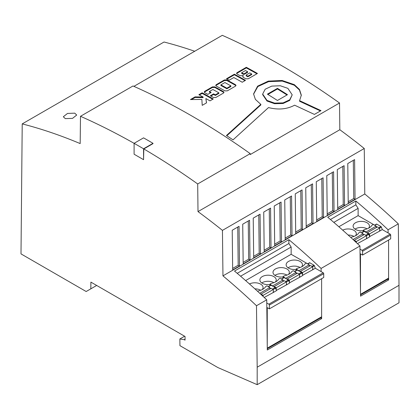 <?xml version="1.0" encoding="UTF-8"?>
<svg xmlns="http://www.w3.org/2000/svg" width="420" height="420" viewBox="0 0 420 420"><rect width="100%" height="100%" fill="white"/><g stroke="black" fill="none" stroke-linecap="round" stroke-linejoin="round"><path stroke-width="0.63" d="M65.289 118.613L63.331 116.749L67.499 113.442L74.744 113.153L76.703 115.043L72.534 118.372L65.289 118.613M260.552 104.139L255.376 99.372L253.559 93.923L257.586 86.168L268.296 81.107L282.098 80.472L294.326 84.641L299.507 89.502L301.324 95.183L299.586 100.653L321.001 110.607L314.401 114.413L294.614 105.189C287.054 109.268 278.35 110.061 268.501 107.573L233.027 139.865A712.005 411.08 -120 0 0 226.433 135.513L260.846 104.317L260.552 104.139M301.319 95.503L299.413 89.975L294.326 85.244L282.245 81.097L268.585 81.648L257.838 86.557L253.565 94.18M226.821 135.765L260.846 104.927L260.846 104.317M262.668 94.064L262.668 94.668L266.999 101.026L274.549 103.703L283.085 103.493L289.721 100.396L292.21 94.841L289.721 99.792L283.091 102.884L274.57 103.1L266.999 100.417L262.668 94.064L265.162 89.229L271.782 86.111L280.319 85.759L287.884 88.358L292.21 94.841M235.536 86.116L227.341 90.846L224.931 90.862A712.005 411.08 -120 0 0 216.211 86.032L215.712 85.365L216.211 84.683L224.406 79.947L226.816 79.905A712.005 411.08 60 0 1 235.536 84.74L236.035 85.423L235.536 86.116M234.397 74.183A712.005 411.08 60 0 1 245.527 80.346L242.235 82.246A712.005 411.08 -120 0 0 233.798 77.548L229.173 80.22A712.005 411.08 -120 0 0 226.475 78.75L234.397 74.183L234.397 74.786L227.021 79.044M245.826 78.797A712.005 411.08 -120 0 0 243.243 77.354L242.802 76.424L243.254 75.458L241.542 75.779L239.836 75.563A712.005 411.08 -120 0 0 237.017 74.02L236.518 73.353L237.017 72.67L246.32 67.295A712.005 411.08 60 0 1 257.455 73.463L248.236 78.787L245.826 78.797M207.827 94.385A712.005 411.08 -120 0 0 204.708 92.673L204.209 92.006L204.708 91.324L212.389 86.888L214.798 86.846A712.005 411.08 60 0 1 223.514 91.675L224.012 92.363L223.514 93.051L215.833 97.487L213.423 97.503A712.005 411.08 -120 0 0 210.32 95.765L213.623 93.854A712.005 411.08 60 0 1 215.371 94.831L218.867 92.809A712.005 411.08 -120 0 0 212.877 89.492L209.375 91.513A712.005 411.08 60 0 1 211.134 92.474L207.827 94.385M201.863 99.44L190.439 99.561L195.101 96.868L203.086 97.01A712.005 411.08 -120 0 0 198.854 94.7L202.146 92.799A712.005 411.08 60 0 1 213.281 98.968L209.984 100.868A712.005 411.08 -120 0 0 205.858 98.548L206.546 102.853L202.214 105.357L201.863 99.44M80.488 116.293A713.118 411.721 60 0 1 134.101 143.33L134.101 154.219L143.556 159.679L143.819 148.937A713.118 411.721 60 0 1 197.694 183.96L250.22 153.636A713.118 411.721 60 0 0 133.014 85.969L80.488 116.293L80.178 143.582A617.894 356.743 -120 0 0 22.218 123.895L21 253.895L86.168 291.522L90.82 288.834L90.898 282.119L185.052 336.478L185.052 340.121L184.265 339.67L179.86 338.966L179.933 345.655L217.849 367.547L257.182 384.673L257.182 367.206L399 285.322L398.307 223.86A543.47 313.777 -120 0 0 364.775 193.982L364.261 148.496A617.894 356.743 -120 0 0 339.822 129.727L339.523 103.005A712.005 411.08 -120 0 0 280.912 65.21A712.005 411.08 -120 0 0 222.296 35.327L133.901 86.362M262.243 289.58A8.169 4.72 0 0 0 263.083 287.5A8.169 4.72 0 0 0 260.689 284.167A8.169 4.72 0 0 0 249.47 283.978M260.715 290.246A8.169 4.72 0 0 0 260.689 290.231A8.169 4.72 0 0 0 254.893 288.85M275.378 281.998A8.169 4.72 0 0 0 276.213 279.919A8.169 4.72 0 0 0 273.819 276.586A8.169 4.72 0 0 0 264.915 275.562A8.169 4.72 0 0 0 259.87 279.919A8.169 4.72 0 0 0 262.264 283.253A8.169 4.72 0 0 0 269.945 284.508M273.845 282.665A8.169 4.72 0 0 0 273.819 282.649A8.169 4.72 0 0 0 261.781 282.954M288.508 274.418A8.169 4.72 0 0 0 289.343 272.339A8.169 4.72 0 0 0 286.949 269A8.169 4.72 0 0 0 278.045 267.981A8.169 4.72 0 0 0 273 272.339A8.169 4.72 0 0 0 275.394 275.672A8.169 4.72 0 0 0 283.075 276.927M286.976 275.079A8.169 4.72 0 0 0 286.949 275.069A8.169 4.72 0 0 0 274.916 275.368M301.639 266.837A8.169 4.72 0 0 0 302.474 264.757A8.169 4.72 0 0 0 300.085 261.418A8.169 4.72 0 0 0 291.175 260.4A8.169 4.72 0 0 0 286.135 264.757A8.169 4.72 0 0 0 288.524 268.091A8.169 4.72 0 0 0 296.21 269.346M300.106 267.498A8.169 4.72 0 0 0 300.085 267.488A8.169 4.72 0 0 0 288.046 267.787M368.613 228.17A8.169 4.72 0 0 0 369.448 226.091A8.169 4.72 0 0 0 367.054 222.758A8.169 4.72 0 0 0 358.15 221.734A8.169 4.72 0 0 0 353.105 226.091A8.169 4.72 0 0 0 355.499 229.425A8.169 4.72 0 0 0 363.179 230.68M367.08 228.837A8.169 4.72 0 0 0 367.054 228.821A8.169 4.72 0 0 0 355.016 229.126M355.478 235.751A8.169 4.72 0 0 0 356.318 233.672A8.169 4.72 0 0 0 353.923 230.339A8.169 4.72 0 0 0 342.704 230.15M353.95 236.418A8.169 4.72 0 0 0 353.923 236.402A8.169 4.72 0 0 0 348.128 235.022M22.218 123.895L164.041 42.016A617.894 356.743 -120 0 1 194.707 51.256M143.819 148.937L153.011 143.63L153.011 143.325L143.556 148.785L143.556 159.679M369.485 236.098L368.844 234.344A0.74 0.43 60 0 0 368.382 233.756L367.379 233.179L367.379 232.722L369.485 233.94L369.747 236.817L366.723 238.56L366.461 235.683L364.361 234.47L354.249 240.308L356.349 241.521L356.349 242.597M376.362 224.201A0.74 0.43 -120 0 1 376.451 224.112A0.74 0.43 -120 0 1 376.824 224.149L380.919 226.517A0.74 0.43 -120 0 1 381.386 227.105L382.284 229.577L379.858 230.979L379.596 228.102L377.491 226.889L367.379 232.722M298.783 273.94L301.408 272.423L300.41 271.845L300.41 271.388L302.51 272.601L312.622 266.763L312.884 269.645L315.315 268.243L314.412 265.771A0.74 0.43 -120 0 0 313.95 265.183L309.855 262.815A0.74 0.43 -120 0 0 309.482 262.778A0.74 0.43 -120 0 0 309.388 262.868M272.517 289.102L275.147 287.584L274.15 287.007L274.15 286.55L276.25 287.768L286.361 281.93L286.624 284.807L289.643 283.064L288.74 280.592A0.74 0.43 60 0 0 288.278 280.004L287.28 279.426L287.28 278.969L289.38 280.182L289.38 282.345M289.38 280.182L299.492 274.344L299.754 277.226L302.773 275.483L301.87 273.01A0.74 0.43 60 0 0 301.408 272.423M261.014 294.467L261.014 294.137L263.12 295.349L273.231 289.511L273.494 292.388L276.512 290.645L275.609 288.173A0.74 0.43 60 0 0 275.147 287.584M369.485 233.94L379.596 228.102M302.51 272.601L302.51 274.764M312.622 266.763L310.522 265.55L300.41 271.388M299.492 274.344L297.392 273.131L287.28 278.969M276.25 287.768L276.25 289.926M286.361 281.93L284.261 280.718L274.15 286.55M261.361 294.788L262.012 295.166A0.74 0.43 60 0 1 262.479 295.754L262.516 295.864M263.12 295.349L263.12 296.425M273.231 289.511L271.126 288.298L261.014 294.137M354.249 240.639L354.249 240.308M355.751 242.036L355.714 241.925A0.74 0.43 60 0 0 355.247 241.337L354.596 240.959M356.349 241.521L366.461 235.683M363.967 234.696L363.048 234.166L363.048 233.709L360.161 232.045L358.853 232.796A11.839 6.835 180 0 1 351.356 237.127L350.794 237.452M363.82 231.446A0.74 0.43 60 0 1 363.909 231.352A0.74 0.43 60 0 1 364.282 231.389L367.379 233.179M274.15 287.007L269.945 284.125L269.945 285.605M270.585 285.274A0.74 0.43 60 0 1 270.68 285.18A0.74 0.43 60 0 1 271.047 285.217L272.832 286.251M269.813 289.055L269.813 287.994L270.732 288.524M287.28 279.426L283.075 276.544L283.075 278.024M283.715 277.688A0.74 0.43 60 0 1 283.81 277.599A0.74 0.43 60 0 1 284.183 277.636L285.968 278.67M282.944 281.474L282.944 280.413L283.868 280.943M300.41 271.845L296.21 268.963L296.21 270.443M296.851 270.107A0.74 0.43 60 0 1 296.94 270.018A0.74 0.43 60 0 1 297.313 270.055L299.098 271.089M296.079 273.893L296.079 272.832L296.998 273.362M309.209 266.312L309.209 265.251L310.128 265.781M377.097 227.115L376.178 226.585L376.178 226.128L373.291 224.459L371.983 225.215A11.839 6.835 180 0 1 364.487 229.546L363.179 230.297L366.067 231.966L366.067 232.423M382.284 229.577L388.101 232.937L388.064 229.772A543.47 313.777 -120 0 0 355.845 200.996L355.845 204.829L330.44 219.497M374.635 225.162L358.124 215.628L358.124 208.352L355.845 204.829M355.845 200.996L327.742 217.219A543.47 313.777 60 0 1 359.961 245.999L360.528 296.168L388.631 279.946L388.589 276.308L388.589 278.098L387.539 279.316L360.512 294.913M266.763 302.988L268.832 304.18A0.74 0.43 60 0 1 269.356 305.088L269.356 308.879L323.72 277.494L323.72 273.704A0.74 0.43 -120 0 0 323.195 272.79L321.132 271.598L321.095 268.438A543.47 313.777 -120 0 0 288.876 239.663L234.512 271.047A543.47 313.777 60 0 1 266.732 299.828L267.293 349.997L321.657 318.607L320.57 317.977L321.62 316.764L321.62 278.707M267.283 348.742L320.57 317.977M321.657 318.607L321.62 314.974M321.132 271.598L315.315 268.243M288.876 239.663L288.876 243.495L291.155 247.018L291.155 254.294L307.666 263.828M321.095 268.438L359.961 245.999M257.182 367.206L256.489 305.739L266.732 299.828M388.064 229.772L398.307 223.86M256.489 305.739A543.47 313.777 -120 0 0 222.957 275.861L364.775 193.982M222.957 275.861L222.442 230.375A617.894 356.743 -120 0 0 198.004 211.607L197.694 183.96M90.82 288.834L96.673 285.453M184.265 339.67L185.052 339.213M179.86 338.966L184.611 336.226M399 285.322L399 302.794L257.182 384.673M239.048 226.317L232.223 230.26L232.669 269.939L239.495 266.002L239.048 226.317M249.553 220.253L242.728 224.196L243.175 263.875L250 259.933L249.553 220.253M260.059 214.184L253.234 218.127L253.68 257.812L260.505 253.869L260.059 214.184M270.564 208.121L263.739 212.063L264.185 251.748L271.01 247.805L270.564 208.121M281.069 202.057L274.244 206L274.691 245.679L281.516 241.736L281.069 202.057M291.575 195.993L284.75 199.936L285.196 239.615L292.021 235.672L291.575 195.993M302.08 189.924L295.255 193.867L295.701 233.552L302.526 229.609L302.08 189.924M312.585 183.86L305.76 187.803L306.206 227.488L313.031 223.545L312.585 183.86M323.09 177.797L316.265 181.739L316.712 221.419L323.536 217.476L323.09 177.797M333.596 171.733L326.77 175.675L327.217 215.355L334.042 211.412L333.596 171.733M344.101 165.664L337.276 169.607L337.722 209.291L344.547 205.349L344.101 165.664M354.606 159.6L347.781 163.543L348.227 203.222L355.052 199.285L354.606 159.6M222.442 230.375L364.261 148.496M198.004 211.607L339.822 129.727M250.22 153.636L250.231 154.56L339.523 103.005M143.556 148.785A713.491 411.936 -120 0 0 134.101 143.325L143.556 137.865A713.491 411.936 60 0 1 153.011 143.325M237.206 273.326L288.876 243.495M388.631 279.946L387.539 279.316M245.621 280.581L291.155 254.294M240.587 276.213L291.155 247.018M267.272 348.143L321.62 316.764M269.356 308.879L267.251 307.666L267.251 346.358M302.683 275.231L312.884 269.645M289.553 282.812L299.754 277.226M276.418 290.399L286.624 284.807M264.206 297.449L273.494 292.388M369.653 236.57L379.858 230.979M357.441 243.621L366.723 238.56M388.101 232.937L390.164 234.129L362.061 250.352L359.998 249.16M360.486 292.53L360.486 253.838L362.591 255.05L390.689 238.828L390.689 235.037A0.74 0.43 -120 0 0 390.164 234.129M362.061 250.352A0.74 0.43 60 0 1 362.591 251.26L362.591 255.05M388.589 240.041L388.589 276.308M388.589 278.098L360.507 294.315M358.124 208.352L333.821 222.385M358.124 215.628L338.856 226.753M363.179 230.297L363.179 231.777M379.596 230.827L379.596 230.26M376.178 226.128L366.067 231.966M309.209 265.251L309.209 264.794L306.322 263.125L305.014 263.881A11.839 6.835 180 0 1 297.518 268.207L296.21 268.963M312.622 269.493L312.622 268.926M309.209 264.794L299.098 270.632M296.079 272.832L296.079 272.375L293.186 270.706L291.884 271.462A11.839 6.835 180 0 1 284.382 275.793L283.075 276.544M299.492 277.074L299.492 276.507M296.079 272.375L285.968 278.213M282.944 280.413L282.944 279.956L280.056 278.287L278.749 279.043A11.839 6.835 180 0 1 271.252 283.374L269.945 284.125M286.361 284.655L286.361 284.088M282.944 279.956L272.832 285.794M269.813 287.994L269.813 287.537L266.926 285.873L265.618 286.624A11.839 6.835 180 0 1 258.122 290.955L257.56 291.281M273.231 292.241L273.231 291.669M269.813 287.537L259.786 293.328M366.461 238.413L366.461 237.841M363.048 233.709L353.02 239.5M363.048 235.226L363.048 234.166M376.178 227.645L376.178 226.585M320.423 110.938L299.586 101.262L299.586 100.653M277.442 88.358A712.005 411.08 60 0 1 287.485 94.684L277.442 100.48A712.005 411.08 -120 0 0 267.398 94.154L277.442 88.358L277.442 88.961L267.908 94.469M230.89 85.869L226.879 88.189A712.005 411.08 -120 0 0 220.878 84.861L224.889 82.546A712.005 411.08 60 0 1 230.89 85.869L230.89 86.478L226.879 88.793L226.879 88.189M226.879 88.793A711.265 410.65 60 0 0 220.878 85.47L220.878 84.861M235.536 84.74L235.536 85.344A711.265 410.65 -120 0 0 226.816 80.514L224.406 80.556L216.211 85.286L216.211 84.683M244.997 80.656A711.265 410.65 -120 0 0 234.397 74.786M243.469 73.752A712.005 411.08 -120 0 0 241.647 72.749L245.485 70.534A712.005 411.08 60 0 1 247.648 71.72L244.146 73.742L243.469 73.752L243.469 74.356L244.146 74.351L247.648 72.329L247.648 71.72M243.469 74.356A711.265 410.65 60 0 0 241.647 73.358L241.647 72.749M246.272 74.923L249.774 72.902A712.005 411.08 60 0 1 251.696 73.973L247.858 76.193A712.005 411.08 -120 0 0 246.272 75.306L246.272 75.91A711.265 410.65 60 0 1 247.858 76.797L247.858 76.193M247.858 76.797L251.696 74.582L251.696 73.973M246.272 75.527L246.272 75.91M256.925 73.768A711.265 410.65 -120 0 0 246.32 67.904L246.32 67.295M246.32 67.904L237.017 73.274L237.017 72.67M242.802 77.028L243.254 75.458M286.986 94.973A711.265 410.65 -120 0 0 277.442 88.961M210.593 92.783A711.265 410.65 -120 0 0 209.375 92.117L209.375 91.513M215.371 94.831L215.371 95.44L218.867 93.419L218.867 92.809M215.371 95.44A711.265 410.65 -120 0 0 213.623 94.463L213.623 93.854M213.623 94.463L210.851 96.059M223.514 91.675L223.514 92.285A711.265 410.65 -120 0 0 214.798 87.455L212.389 87.496L204.708 91.933L204.708 91.324M206.456 102.905L205.858 98.548M212.751 99.272A711.265 410.65 -120 0 0 202.146 93.403L202.146 92.799M202.146 93.403L199.395 94.993M195.101 96.868L195.101 97.472L203.086 97.618L203.086 97.01M195.101 97.472L191.52 99.54M348.212 201.721L353.74 198.524L353.309 160.351M353.74 198.524L355.052 199.285M337.706 207.785L343.235 204.587L342.804 166.415M343.235 204.587L344.547 205.349M327.201 213.848L332.729 210.656L332.299 172.478M332.729 210.656L334.042 211.412M316.696 219.912L322.224 216.72L321.794 178.542M322.224 216.72L323.536 217.476M306.191 225.981L311.719 222.784L311.288 184.611M311.719 222.784L313.031 223.545M295.685 232.045L301.214 228.847L300.783 190.675M301.214 228.847L302.526 229.609M285.18 238.109L290.708 234.916L290.278 196.739M290.708 234.916L292.021 235.672M274.675 244.172L280.203 240.98L279.772 202.802M280.203 240.98L281.516 241.736M264.17 250.241L269.698 247.044L269.267 208.871M269.698 247.044L271.01 247.805M253.664 256.305L259.192 253.113L258.762 214.935M259.192 253.113L260.505 253.869M243.159 262.369L248.687 259.177L248.257 220.999M248.687 259.177L250 259.933M232.654 268.433L238.182 265.24L237.752 227.068M238.182 265.24L239.495 266.002M368.844 234.344L366.461 235.72M381.386 227.105L379.596 228.139M312.622 266.805L314.412 265.771M286.361 281.967L288.74 280.592M299.492 274.386L301.87 273.01M273.231 289.548L275.609 288.173M364.282 231.389L361.657 232.906M368.382 233.756L365.752 235.274M268.422 286.734L271.047 285.217M285.653 281.521L288.278 280.004M281.552 279.153L284.183 277.636M294.688 271.572L297.313 270.055M311.913 266.353L313.95 265.183M307.818 263.991L309.855 262.815M376.824 224.149L374.787 225.325M380.919 226.517L378.887 227.692M269.356 305.088L323.72 273.704M268.832 304.18L323.195 272.79M390.689 235.037L362.591 251.26M226.816 80.514L226.816 79.905M224.406 80.556L224.406 79.947M244.146 74.351L244.146 73.742M214.798 87.455L214.798 86.846M212.389 87.496L212.389 86.888M363.909 231.352L361.436 232.78M268.207 286.608L270.68 285.18M281.337 279.027L283.81 277.599M294.467 271.446L296.94 270.018M307.598 263.865L309.482 262.778M376.451 224.112L374.572 225.199M246.136 75.721L246.136 75.112"/></g></svg>

